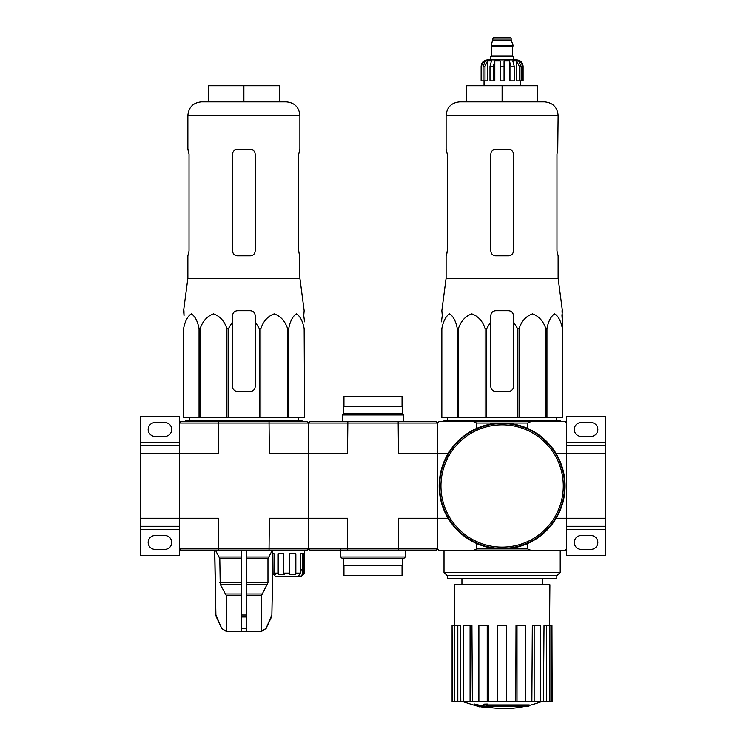 <?xml version="1.0" encoding="UTF-8"?>
<svg xmlns="http://www.w3.org/2000/svg" width="746" height="746" viewBox="0 0 746 746"><rect width="100%" height="100%" fill="white"/><g stroke="black" fill="none" stroke-linecap="round" stroke-linejoin="round"><path stroke-width="1.12" d="M398.159 550.529L435.944 550.529L437.557 548.916L437.557 518.256L398.467 518.256L398.467 548.916L347.533 548.916L347.841 550.529L398.159 550.529L398.467 548.916L437.557 548.916L439.17 550.529L565.058 550.529L566.671 548.916L566.671 518.256L605.407 518.256L605.407 453.699L566.671 453.699L566.671 423.029L565.058 421.415L531.348 421.415L527.581 423.029L527.581 428.418M605.407 518.256L605.407 526.322L566.671 526.322M566.671 548.916L566.671 555.378L605.407 555.378L605.407 526.322M590.879 535.525L581.199 535.525A6.938 6.938 0 0 0 574.261 542.463A6.938 6.938 0 0 0 581.199 549.401L590.879 549.401A6.938 6.938 0 0 0 597.826 542.463A6.938 6.938 0 0 0 590.879 535.525M566.671 445.623L605.407 445.623L605.407 416.576L566.671 416.576L566.671 423.029M590.879 422.544L581.199 422.544A6.938 6.938 0 0 0 574.261 429.491A6.938 6.938 0 0 0 581.199 436.429L590.879 436.429A6.938 6.938 0 0 0 597.826 429.491A6.938 6.938 0 0 0 590.879 422.544M605.407 445.623L605.407 453.699M527.581 423.029L476.647 423.029L472.889 421.415L439.17 421.415L437.557 423.029L308.443 423.029L306.83 421.415L218.727 421.415L218.419 453.699L140.593 453.699L140.593 526.322L179.329 526.322L179.329 518.256L140.593 518.256M179.329 529.548L140.593 529.548L140.593 555.378L179.329 555.378L179.329 526.322M140.593 529.548L140.593 526.322M164.801 535.525L155.121 535.525A6.938 6.938 0 0 0 148.174 542.463A6.938 6.938 0 0 0 155.121 549.401L164.801 549.401A6.938 6.938 0 0 0 171.739 542.463A6.938 6.938 0 0 0 164.801 535.525M437.557 423.029L437.557 453.699L437.557 423.029L435.944 421.415L310.056 421.415L308.443 423.029L179.329 423.029L179.329 416.576L140.593 416.576L140.593 453.699M164.801 422.544L155.121 422.544A6.938 6.938 0 0 0 148.174 429.491A6.938 6.938 0 0 0 155.121 436.429L164.801 436.429A6.938 6.938 0 0 0 171.739 429.491A6.938 6.938 0 0 0 164.801 422.544M179.329 445.623L140.593 445.623M442.266 315.539L441.427 321.815L442.266 315.539L441.846 310.7L446.108 278.211L558.12 278.211L562.381 310.7L561.962 315.539L562.801 328.632L562.036 310.7M441.427 328.632L441.427 417.219L517.565 417.219L517.565 328.632L513.416 321.815L513.416 315.539C513.127 312.602 511.514 310.989 508.567 310.7L495.661 310.7C492.724 310.989 491.11 312.602 490.821 315.539L490.821 321.815L490.821 315.539L490.821 321.815L486.662 328.632L485.152 328.632C482.615 321.106 478.158 316.192 471.808 313.87C465.448 316.108 460.972 321.022 458.389 328.632L457.289 328.632C455.815 321.106 453.251 316.192 449.586 313.87C445.912 316.108 443.329 321.022 441.837 328.632L441.427 386.559M517.565 328.632L519.076 328.632C521.659 321.022 526.135 316.108 532.495 313.87C538.845 316.192 543.293 321.106 545.839 328.632L546.939 328.632C548.431 321.022 551.014 316.108 554.688 313.87C558.362 316.192 560.927 321.106 562.4 328.632L562.801 417.219L562.4 328.632M513.416 321.815L513.416 386.559A4.84 4.84 0 0 1 508.567 391.398L495.661 391.398A4.84 4.84 0 0 1 490.821 386.559L490.821 321.815M517.565 417.219L562.4 417.219M441.837 417.219L441.837 328.632M457.289 417.219L457.289 328.632M458.389 417.219L458.389 328.632M485.152 417.219L485.152 328.632M486.662 417.219L486.662 328.632M519.076 417.219L519.076 328.632M545.839 417.219L545.839 328.632M546.939 417.219L546.939 328.632M526.797 706.527A112.972 106.818 90 0 0 529.24 705.865A112.972 106.818 90 0 1 526.797 706.527L487.614 706.527A111.322 109.625 90 0 0 492.146 707.189A110.576 90.024 90 0 1 489.199 707.264A111.732 110.035 -90 0 1 483.184 706.201A110.781 19.237 -90 0 0 484.266 705.073A108.384 88.233 -90 0 0 487.259 704.979A111.266 19.321 90 0 1 486.551 705.865L529.24 705.865L529.24 704.905L487.259 704.905M483.184 706.201L483.184 705.24A110.781 19.237 -90 0 0 484.266 704.103A108.384 88.233 -90 0 0 487.259 704.019L487.259 704.979M484.266 704.103L484.266 705.073M492.146 706.527L492.146 707.189M474.353 704.961L474.353 703.991A111.769 111.769 0 0 0 482.429 705.744L482.429 707.068A112.124 112.124 0 0 1 474.353 705.324L474.353 704.961A111.769 111.769 0 0 0 482.429 706.714M479.678 706.546L479.678 706.854A112.422 112.422 0 0 1 477.095 706.303L477.095 705.986M556.152 518.256L566.671 518.256L566.671 453.699L556.152 453.699M472.889 421.415L531.348 421.415M448.076 453.699L437.557 453.699L437.557 518.256L448.076 518.256M472.889 550.529L476.647 548.916L527.581 548.916L527.581 543.536M476.647 423.029L476.647 428.418M476.647 548.916L476.647 543.536M527.581 548.916L531.348 550.529M560.218 572.415L557.243 575.39L446.985 575.39L444.01 572.415L560.218 572.415L560.218 550.529M447.404 575.39L447.404 578.616L556.824 578.616L556.824 575.39M524.186 706.527A112.972 112.972 0 0 1 502.114 708.7L482.429 706.975M474.353 705.24L462.697 701.594M551.947 701.594L551.947 625.418L552.152 701.594L543.424 701.594L544.011 625.418L546.417 625.418L546.417 701.594M540.542 701.594L534.155 701.594L534.155 625.418L540.542 625.418L540.542 701.594L543.424 701.594M534.155 701.594L531.861 701.594L532.308 625.418L534.155 625.418M525.361 701.594L517.006 701.594L517.006 625.418L525.361 625.418L525.361 701.594L531.861 701.594M517.006 701.594L515.766 701.594L516.008 625.418L517.006 625.418M506.637 701.594L497.601 701.594L497.601 625.418L506.637 625.418L506.637 701.594L515.766 701.594M488.462 701.594L487.222 701.594L487.222 625.418L488.22 625.418L488.462 701.594L497.601 701.594M487.222 701.594L452.085 701.594L452.085 625.418L452.29 701.594M454.678 625.418L454.342 584.752L549.886 584.752L549.55 625.418M457.811 701.594L457.811 625.418L460.217 625.418L460.804 701.594M470.073 701.594L470.073 625.418L471.92 625.418L472.367 701.594M551.947 625.418L549.877 625.418L549.877 701.594M549.877 625.418L546.417 625.418M457.811 625.418L452.29 625.418M454.351 625.418L454.351 701.594M470.073 625.418L463.686 625.418L463.686 701.594M487.222 625.418L478.876 625.418L478.876 701.594M444.01 421.415L444.01 420.446L560.218 420.446L560.218 421.415M502.114 85.715L466.604 85.715L466.604 101.857L502.114 101.857L502.114 85.715L537.624 85.715L537.624 101.857M459.667 101.857L544.561 101.857C552.795 102.659 557.318 107.182 558.12 115.416L446.108 115.416C446.91 107.182 451.433 102.659 459.667 101.857M558.12 278.211L558.12 255.831L556.964 250.982L556.964 154.152L557.747 149.312L556.964 154.152M558.12 115.416L557.747 149.312M508.567 149.312L495.661 149.312C492.733 149.582 491.11 151.196 490.821 154.152L490.821 250.982C491.11 253.938 492.724 255.552 495.661 255.831L508.567 255.831C511.504 255.552 513.117 253.938 513.416 250.982L513.416 154.152C513.117 151.205 511.504 149.592 508.567 149.312M446.481 255.831L447.264 250.982L446.108 255.831L446.108 278.211M447.264 250.982L447.264 154.152L446.108 149.312L446.108 115.416M439.655 485.972A62.459 62.459 0 0 0 533.343 540.067A62.459 62.459 0 0 0 533.343 431.887A62.459 62.459 0 0 0 439.655 485.972M439.17 485.972A62.944 62.944 0 0 0 533.586 540.486A62.944 62.944 0 0 0 533.586 431.468A62.944 62.944 0 0 0 439.17 485.972M484.993 80.876L484.993 66.347L487.52 60.958L487.52 80.876L481.133 80.876L481.133 66.347C481.515 62.431 483.669 60.277 487.586 59.894L516.642 59.894C520.559 60.277 522.713 62.431 523.095 66.347L520.083 60.958L518.647 60.958L521.174 66.347L521.174 80.876L519.244 80.876L519.244 66.347L521.174 66.347M493.078 38.111L511.15 38.111L510.348 37.3L493.88 37.3L493.078 38.111L491.138 46.019L513.089 46.019L513.089 45.366L491.138 45.366M511.15 38.111L511.15 40.051L493.078 40.051M513.574 59.894L513.574 56.668L490.654 56.668L490.654 59.894M481.226 80.876L481.226 66.347L484.145 60.958L484.145 62.543M483.054 80.876L483.054 66.347L485.581 60.958L484.145 60.958M500.174 66.347L504.054 66.347L504.054 80.876L500.174 80.876L500.174 60.958L494.803 60.958L493.348 66.347L494.803 60.958L494.803 80.876L489.991 80.876L489.991 66.347L491.455 60.958L487.52 60.958M504.054 66.347L504.054 60.958L509.425 60.958L510.879 66.347L514.236 66.347L512.782 60.958L516.708 60.958L519.244 66.347M520.083 62.543L520.083 60.958L523.011 66.347L523.011 80.876L523.011 66.347M514.236 66.347L514.236 80.876L510.879 80.876L510.879 66.347M523.095 66.347L523.095 80.876L521.174 80.876M493.348 80.876L493.348 66.347L489.991 66.347M509.425 60.958L509.425 80.876L510.879 80.876M516.708 60.958L516.708 80.876L519.244 80.876M437.557 548.916L437.557 453.699L398.467 453.699L398.159 421.415M347.841 421.415L347.533 453.699L308.443 453.699L308.443 518.256L347.533 518.256L347.533 548.916L308.443 548.916L308.443 453.699L269.353 453.699L269.045 421.415M269.045 550.529L306.83 550.529L308.443 548.916L308.443 518.256L269.353 518.256L269.045 550.529L180.942 550.529L179.329 548.916L308.443 548.916L310.056 550.529L347.841 550.529M308.443 423.029L308.443 453.699L308.443 423.029M402.047 413.349L403.661 414.962L342.339 414.962L342.339 421.415M403.661 414.962L403.661 421.415M340.717 556.992L405.283 556.992L403.661 558.605L342.339 558.605L340.717 556.992L340.717 549.886M402.047 565.701L402.047 575.39L343.953 575.39L343.953 565.701M402.532 558.605L402.532 565.701L343.468 565.701L343.468 558.605M343.953 406.244L343.953 396.564L402.047 396.564L402.047 406.244M373 413.349L402.532 413.349L402.532 406.244L343.468 406.244L343.468 413.349L373 413.349M183.964 310.7L184.038 315.539L183.619 310.7L187.88 278.211L299.892 278.211L304.154 310.7L303.734 315.539L304.573 321.815L303.734 315.539M199.061 328.632L199.061 417.219L183.199 417.219L183.6 328.632C185.073 321.106 187.638 316.192 191.312 313.87C194.986 316.108 197.569 321.022 199.061 328.632L200.161 328.632C202.707 321.106 207.155 316.192 213.505 313.87C219.865 316.108 224.341 321.022 226.924 328.632L228.435 328.632L232.584 321.815L232.584 315.539C232.873 312.602 234.486 310.989 237.433 310.7L250.339 310.7C253.276 310.989 254.89 312.602 255.179 315.539L255.179 321.815L259.338 328.632L260.848 328.632C263.385 321.106 267.842 316.192 274.192 313.87C280.552 316.108 285.028 321.022 287.611 328.632L288.711 328.632C290.185 321.106 292.749 316.192 296.414 313.87C300.088 316.108 302.671 321.022 304.163 328.632L304.573 417.219L304.163 328.632M183.6 417.219L183.6 328.632M199.061 417.219L200.161 417.219L200.161 328.632M259.338 328.632L259.338 417.219L226.924 417.219L226.924 328.632M228.435 417.219L228.435 328.632M259.338 417.219L260.848 417.219L260.848 328.632M304.163 417.219L287.611 417.219L287.611 328.632M288.711 417.219L288.711 328.632M287.611 417.219L260.848 417.219M226.924 417.219L200.161 417.219M232.584 315.539L232.584 386.559A4.84 4.84 0 0 0 237.433 391.398L250.339 391.398A4.84 4.84 0 0 0 255.179 386.559L255.179 315.539M188.253 149.312L189.036 154.152L187.88 149.312L187.88 115.416L299.892 115.416C299.09 107.182 294.567 102.659 286.333 101.857L279.396 101.857L279.396 85.715L243.886 85.715L243.886 101.857L208.376 101.857L208.376 85.715L243.886 85.715M187.88 278.211L187.88 255.831L189.036 250.982L189.036 154.152M250.339 149.312C253.267 149.582 254.89 151.196 255.179 154.152L255.179 250.982C254.89 253.938 253.276 255.552 250.339 255.831L237.433 255.831C234.496 255.552 232.883 253.938 232.584 250.982L232.584 154.152C232.883 151.205 234.496 149.592 237.433 149.312L250.339 149.312M298.736 250.982L299.519 255.831L298.736 250.982L298.736 154.152L299.892 149.312L299.892 115.416M299.519 255.831L299.892 278.211M241.462 550.529L241.462 631.228L225.991 631.228L221.73 628.44L226.15 631.228M272.598 573.432L271.87 615.002L266.033 628.44L261.473 631.228L261.473 595.588L267.973 582.673L267.973 558.614L272.159 550.529M241.462 631.228L261.473 631.228M226.299 631.228L226.299 595.588L220.229 584.295L241.462 584.295M215.613 550.529L219.8 558.614L220.229 584.295M214.773 550.529L215.902 615.002L221.73 628.44L216.359 616.961M246.301 631.228L246.301 628.44L241.462 628.44L241.462 616.961L246.301 616.961L246.301 550.529M246.301 628.44L246.301 616.961L246.301 628.44M302.121 569.897L300.666 569.897L302.121 569.897L302.372 574.746L302.372 553.765M272.337 573.133L272.337 553.765L274.099 553.765L274.099 573.133L275.684 574.746L273.922 574.746L272.29 573.133L275.516 576.36L301.337 576.36L304.573 573.133L304.573 550.529M302.372 574.746L304.573 573.133M300.685 576.36L302.121 574.746M274.099 573.133L277.904 573.133L277.904 553.765L283.545 553.765L283.545 573.133L289.644 573.133L289.644 553.765L295.854 553.765L295.854 573.133L300.666 573.133L300.666 553.765L303.808 553.765L303.808 573.133M218.727 550.529L218.419 518.256L179.329 518.256L179.329 423.029L180.942 421.415L218.727 421.415M179.329 548.916L179.329 518.256M298.325 576.36L299.761 574.15M300.666 573.133L299.221 574.746L299.761 574.746M295.854 573.133L295.397 574.746L295.397 553.765M289.644 573.133L289.187 574.746L295.397 574.746M283.545 573.133L284.347 574.746L278.706 574.746L277.904 573.133M278.706 574.746L278.706 553.765M274.099 553.765L273.922 574.746M185.782 421.415L185.782 420.446L301.99 420.446L301.99 421.415M187.88 115.416C188.682 107.182 193.205 102.659 201.439 101.857L286.333 101.857M605.407 529.548L566.671 529.548M605.407 442.397L566.671 442.397M179.329 442.397L140.593 442.397M440.951 485.972A61.172 61.172 0 0 0 532.7 538.948A61.172 61.172 0 0 0 532.7 433.006A61.172 61.172 0 0 0 440.951 485.972M512.763 46.019L491.465 46.019M512.446 46.336L512.446 55.857L491.782 55.857L490.98 56.668M483.054 66.347L484.993 66.347M246.301 595.588L261.473 595.588M226.299 595.588L241.462 595.588M246.301 593.975L261.911 593.975M225.861 593.975L241.462 593.975M246.301 584.295L267.534 584.295M246.301 582.673L267.973 582.673M219.8 582.673L241.462 582.673M246.301 558.614L267.973 558.614M219.8 558.614L241.462 558.614M246.301 557.001L268.411 557.001M219.361 557.001L241.462 557.001M271.87 615.002L272.691 573.534M271.413 616.961L271.973 615.002M266.033 628.44L271.516 616.961M241.462 615.002L246.301 615.002M216.247 616.961L215.902 615.002M542.305 584.752L542.305 578.616M461.933 584.752L461.933 578.616M444.01 572.415L444.01 550.529M529.24 705.399A112.972 112.972 0 0 0 541.54 701.594M447.759 417.219L447.712 420.446M556.469 417.219L556.516 420.446M511.15 40.051L513.089 45.366M491.782 46.336L491.782 55.857M512.446 55.857L513.248 56.668M484.042 80.876L484.042 85.715M520.195 80.876L520.195 85.715M343.953 413.349L342.339 414.962M405.283 556.992L405.283 550.529M189.531 417.219L189.484 420.446M298.241 417.219L298.288 420.446M272.29 573.133L272.29 550.529M266.173 628.44L261.781 631.228M215.799 615.002L214.671 550.529M221.599 628.44L225.991 631.228"/></g></svg>
